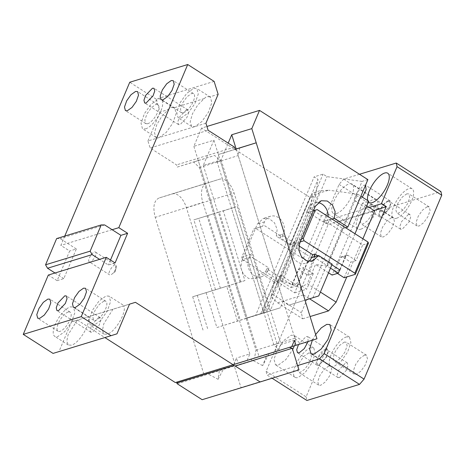 <?xml version="1.0" encoding="UTF-8"?>
<svg xmlns="http://www.w3.org/2000/svg" width="465" height="465" viewBox="0 0 465 465"><rect width="100%" height="100%" fill="white"/><g stroke="black" fill="none" stroke-linecap="round" stroke-linejoin="round"><path stroke-width="0.35" stroke-dasharray="2.33 1.74" d="M332.086 219.102L329.383 219.928L328.127 222.892L341.676 231.547L327.267 265.66L313.718 257.006M345.629 227.757L342.926 228.582L329.383 219.928L327.151 220.608A12.171 10.271 -107 0 0 328.092 216.551M306.307 212.941L313.451 210.75L306.307 212.941L308.19 208.494A12.171 10.271 -107 0 1 314.113 202.914A12.171 10.271 -107 0 1 317.921 202.618M342.926 228.582L341.676 231.547L362.671 244.962L368.466 243.189M332.173 264.161L327.267 265.66M367.879 179.624L362.066 181.402L312.939 297.705L318.752 295.926M308.894 261.382A12.171 10.271 -107 0 1 305.569 263.266A12.171 10.271 -107 0 1 294.31 258.877A12.171 10.271 -107 0 1 292.526 245.572L294.403 241.12L301.541 238.94M362.066 181.402L326.947 176.636L323.036 174.143L314.119 176.869L318.025 179.368L315.723 195.567L309.911 197.346L201.543 128.113L206.925 126.468M201.543 128.113L193.847 146.335L213.912 140.203L203.281 165.371L221.119 159.919L228.21 143.127M236.156 148.957L283.278 300.96L288.492 305.261L305.017 300.21M312.939 297.705L288.492 305.261M308.289 212.325L325.901 223.578L327.151 220.608M325.901 223.578L328.127 222.892M344.164 277.745L350.744 262.167L356.091 260.534L362.671 244.962M356.091 260.534L347.965 255.343L342.612 256.976L350.744 262.167M340.031 270.049L345.983 255.959L346.832 255.163L347.965 255.343M317.705 255.785L331.882 264.841M283.278 300.96L280.407 307.76L270.229 310.905L326.947 176.636M300.291 241.893L295.136 243.468L298.919 245.886M295.136 243.468L294.403 241.12M270.229 310.905L264.509 312.689L323.036 174.143M264.509 312.689L255.593 315.415L314.119 176.869M255.593 315.415L261.313 313.631L318.025 179.368M203.281 165.371L217.864 212.418L213.662 213.731L246.101 318.351L262.568 313.212L265.439 306.412L263.568 312.881L266.596 311.87L315.723 195.567M262.568 313.212L261.313 313.631M309.911 197.346L289.864 244.805L294.769 243.305L279.105 280.383L274.199 281.883L260.778 313.648L266.596 311.87M289.864 244.805L276.315 236.15L277.157 229.373L274.53 222.84L269.322 218.742L263.277 218.451L257.354 224.037L241.69 261.109L240.853 267.887L243.474 274.42L248.688 278.518L254.733 278.808L260.656 273.228L265.562 271.729L279.105 280.383M274.199 281.883L260.656 273.228M260.778 313.648L247.043 317.932L263.568 312.881M193.847 146.335L247.043 317.932M221.119 159.919L235.703 206.966L217.864 212.418M240.05 282.104L218.428 212.36L223.287 210.872L244.916 280.616L192.69 296.769L206.071 292.683L216.882 327.552L269.735 311.126L263.934 312.899L231.5 208.279L235.703 206.966M263.934 312.899L280.407 307.76M213.912 140.203L265.439 306.412M339.59 270.182L334.684 271.682L340.636 257.593A1.738 1.465 -107 0 1 342.612 256.976M337.416 273.432L334.684 271.682M216.882 327.552L246.101 318.351M291.875 284.772L297.222 283.133L303.802 267.561L313.282 273.623L307.935 275.257L298.449 269.2L291.875 284.772L266.811 268.758L265.562 271.729L267.788 271.043A12.171 10.271 -107 0 1 261.865 276.629A12.171 10.271 -107 0 1 250.612 272.24A12.171 10.271 -107 0 1 248.827 258.929L250.705 254.483L241.788 257.209L253.687 229.03L262.609 226.304L264.486 221.852A12.171 10.271 -107 0 1 270.409 216.272A12.171 10.271 -107 0 1 281.668 220.66A12.171 10.271 -107 0 1 283.452 233.971L281.22 234.651L279.971 237.615L282.197 236.935L283.452 233.971M307.935 275.257L314.509 259.685L279.971 237.615M294.769 243.305L281.22 234.651L276.315 236.15M240.934 281.813L219.311 212.069L193.858 219.869L207.867 215.504L240.3 320.123M223.287 210.872L231.5 208.279M213.662 213.731L207.867 215.504M237.295 206.506L269.735 311.126M244.916 280.616L226.705 286.295L237.516 321.17M206.071 292.683L226.705 286.295M192.69 296.769L203.501 331.644M197.27 295.292L208.082 330.167M215.481 289.614L193.858 219.869M266.811 268.758L269.043 268.078L251.431 256.831L250.705 254.483M267.788 271.043L269.043 268.078M262.609 226.304L255.669 228.414L307.818 261.731L294.665 292.874L242.515 259.557L251.431 256.831M294.665 292.874L306.708 289.195L297.222 283.133M298.449 269.2L303.802 267.561M307.818 261.731L314.509 259.685M313.282 273.623L306.708 289.195M264.591 225.682L282.197 236.935M255.669 228.414L253.687 229.03M241.788 257.209L242.515 259.557M220.346 288.131L198.724 218.381M177.229 167.08L198.241 160.524L258.993 356.481L275.495 351.435L254.483 357.986L255.988 350.255L199.357 167.586L193.731 162.035L177.229 167.08L176.549 164.877L150.137 148.004L208.111 130.281M234.517 147.155L176.549 164.877M235.203 149.358L218.701 154.397L217.196 162.134L222.398 178.915C227.373 180.164 231.262 184.843 234.069 192.946L281.034 344.42L278.372 350.709L264.364 355.08L234.947 364.246L186.442 207.797A17.385 9.323 -107.3 0 0 172.376 193.917L158.995 198.009C153.886 200.648 152.63 207.094 155.229 217.341L203.734 373.79L247.159 360.253L233.779 364.345L236.441 358.05L237.981 363.031L258.993 356.481M172.376 193.917L220.003 179.066L222.398 178.915L273.827 344.803L279.453 350.354L291.764 346.588M220.003 179.066L158.972 198.014L206.6 183.164L204.559 184.367A17.385 9.323 -107.3 0 0 202.856 202.49L155.229 217.341M205.925 123.237L147.951 140.959L150.137 148.004M209.785 96.877L206.623 96.546L204.199 98.58L197.747 104.985L192.452 113.78L190.162 121.882L191.679 126.463L194.777 126.643L201.781 121.627L208.454 112.245L211.831 102.666L210.401 97.162L209.785 96.871L218.137 94.319M204.199 98.58L174.108 107.781L170.951 107.456L168.522 109.484L162.076 115.89L156.781 124.684L154.49 132.792L156.007 137.373L159.1 137.547L166.104 132.537L172.782 123.149L176.154 113.57L174.73 108.066L174.108 107.781M214.132 81.398L156.159 99.121L160.169 112.042L168.522 109.49M156.159 99.121L129.752 82.247M64.769 236.075L60.839 245.386L69.645 251.007L57.114 280.668L48.308 275.048M112.123 229.704L60.839 245.386M115.088 262.946L108.397 264.992L99.591 259.365M110.496 260.016L108.397 264.992M53.051 353.406L58.991 351.552L71.523 321.89L77.318 320.118L68.099 334.707L66.762 341.298L68.297 345.001L71.395 345.181C79.312 343.432 91.686 322.361 88.025 316.851L88.548 316.677L73.476 307.045L70.378 306.865A17.385 6.626 -57.4 0 0 56.701 321.263A17.385 6.626 -57.4 0 0 54.754 336.346A17.385 6.626 -57.4 0 0 57.852 336.526L64.856 331.51L71.529 322.123L74.9 312.55L73.476 307.045M116.965 333.829L58.991 351.552M112.995 309.213L103.776 323.803L102.44 330.388L103.974 334.091L107.072 334.271C114.989 332.527 127.358 311.451 123.696 305.941L77.318 320.118M129.497 304.168L123.696 305.941L124.225 305.767L109.147 296.135L106.055 295.961L99.051 300.971L92.372 310.358L89.001 319.937L90.431 325.442L93.523 325.622L100.527 320.606L107.206 311.219L110.577 301.64L109.147 296.135M98.632 317.479L91.791 324.68L90.105 329.47L90.815 332.219L92.366 332.312L99.202 325.111L100.893 320.321L100.178 317.572L98.632 317.479M135.437 302.32L71.523 321.89M77.469 320.042L104.887 337.561M291.753 346.623L278.372 350.709M175.334 382.567L233.779 364.345M245.758 360.689L177.624 381.858L245.758 360.689M294.409 340.328L281.034 344.42M239.713 147.847L238.208 155.583L294.839 338.253L300.466 343.804L316.967 338.758M218.701 154.397L235.174 149.265M147.951 140.959L160.169 112.042M217.196 162.134L238.208 155.583M199.357 167.586L220.369 161.035L214.743 155.484L193.731 162.035M275.495 351.435L277.001 343.705L220.369 161.035M198.241 160.524L214.743 155.484M186.337 109.85L179.496 117.052L177.81 121.842L178.525 124.591L180.071 124.684L186.913 117.482L188.598 112.693L187.883 109.938L186.337 109.85M181.228 117.988L188.232 112.972L194.911 103.59L198.282 94.011L196.858 88.507L193.76 88.327L186.756 93.343L180.083 102.73L176.706 112.303L178.136 117.808L181.228 117.988M145.557 128.898A17.385 6.626 -57.4 0 0 159.233 114.495A17.385 6.626 -57.4 0 0 161.181 99.411A17.385 6.626 -57.4 0 0 158.083 99.237L151.079 104.253L144.406 113.634L141.035 123.213L142.459 128.718L145.557 128.898M57.114 280.668L63.804 278.628L76.33 248.961L69.645 251.007M76.33 248.961L60.078 238.58L56.643 238.562M183.245 112.85L183.425 112.797A11.3 4.307 -57.4 0 0 192.312 103.439A11.3 4.307 -57.4 0 0 193.58 93.634A11.3 4.307 -57.4 0 0 191.568 93.517L187.017 96.778L182.675 102.881L180.484 109.106L181.408 112.681L183.245 112.85M147.574 123.754L147.748 123.707A11.3 4.307 -57.4 0 0 156.641 114.344A11.3 4.307 -57.4 0 0 157.902 104.544A11.3 4.307 -57.4 0 0 155.891 104.427L151.34 107.688L147.004 113.785L144.807 120.011L145.737 123.585L147.574 123.754M63.804 278.628L54.998 273.002M68.186 312.056A11.3 4.307 -57.4 0 0 59.293 321.414A11.3 4.307 -57.4 0 0 58.032 331.22A11.3 4.307 -57.4 0 0 60.043 331.336A11.3 4.307 -57.4 0 0 68.936 321.972A11.3 4.307 -57.4 0 0 70.198 312.172A11.3 4.307 -57.4 0 0 68.186 312.056M103.864 301.151L99.307 304.406L94.97 310.51L92.773 316.735L93.703 320.309L95.714 320.432A11.3 4.307 -57.4 0 0 104.608 311.068A11.3 4.307 -57.4 0 0 105.875 301.268A11.3 4.307 -57.4 0 0 103.864 301.151M247.159 360.253L249.815 353.958L236.441 358.05M292.264 348.279L234.296 366.002L233.273 364.508M177.246 383.788L234.296 366.002L240.986 387.589L298.96 369.867M300.466 343.804L279.453 350.354M294.839 338.253L273.827 344.803M254.483 357.986L237.981 363.031M249.815 353.958L202.856 202.49M203.734 373.79L234.947 364.246M255.988 350.255L277.001 343.705M202.153 399.697L240.986 387.589M104.672 224.944L60.078 238.58M267.009 354.289L250.716 359.358L268.979 353.696L262.679 365.659L267.009 354.289M210.843 371.547L224.386 367.327L206.123 372.988L218.085 379.295L219.666 368.768M89.117 261.737C86.845 260.011 93.744 249.903 95.61 252.216C97.883 253.948 90.983 264.056 89.117 261.737L109.571 274.827A5.778 2.203 122.6 0 1 109.432 274.722C107.165 272.99 114.065 262.882 115.93 265.201A5.778 2.203 122.6 0 1 116.186 267.398A5.778 2.203 122.6 0 1 111.827 274.216A5.778 2.203 122.6 0 1 109.571 274.827M116.186 267.398L115.279 271.618L115.93 265.201L95.61 252.216M277.622 302.802L303.488 294.897L300.105 287.707L281.749 280.825L274.025 283.185L270.95 296.624L277.622 302.802L302.68 318.816L301.355 312.759L339.886 221.555L374.668 210.918M281.749 280.825L319.781 190.795L312.056 193.155L312.236 195.248L328.726 190.208L319.781 190.795M274.025 283.185L312.056 193.155M270.95 296.624L272.583 294.38L280.726 275.1L279.959 280.505L310.341 208.576L312.236 195.248M272.583 294.38L301.355 312.759M303.488 294.897L309.58 298.786M302.68 318.816L310.079 316.549M300.105 287.707L307.365 283.743L320.385 292.061M330.487 268.136L327.226 266.056L315.508 264.463L307.365 283.743M327.226 266.056L357.608 194.126L328.726 190.208M357.608 194.126L360.875 196.213M366.757 205.867L362.473 203.129L368.716 201.223M310.341 208.576L321.449 215.673L327.691 213.761L339.886 221.555M279.959 280.505L291.067 287.603L321.449 215.673M291.067 287.603L297.309 285.69L280.726 275.1M297.309 285.69L327.691 213.761M373.982 210.482L328.156 224.49L266.137 371.314L266.933 374.947L272.095 378.243M297.623 365.566L266.933 374.947M315.648 334.498L312.341 340.2M294.345 345.803L295.699 339.177L294.165 335.457L291.241 335.23L284.063 340.299L277.39 349.68L274.013 359.259L275.443 364.763L278.535 364.944L285.87 359.573L292.683 349.628M308.15 341.508L307.789 336.602L306.086 336.503L298.513 344.513M362.898 238.789L346.78 276.942M362.473 203.129L332.091 275.059M328.528 272.781L315.508 264.463M354.987 233.732L339.729 269.851M359.497 174.27L343.635 179.118L339.078 184.384L323.413 221.462L369.239 207.454M323.413 221.462L328.156 224.49M339.078 184.384L383.776 212.947L388.333 207.675L440.954 191.592M266.137 371.314L306.098 396.843L383.776 212.947M306.098 396.843L306.894 400.475M346.559 336.869L346.384 336.922A17.385 6.626 -57.4 0 0 332.702 351.325A17.385 6.626 -57.4 0 0 330.76 366.403A17.385 6.626 -57.4 0 0 333.853 366.583L340.857 361.567L347.529 352.185L350.906 342.606L349.477 337.102L346.559 336.869M310.707 347.826A17.385 6.626 -57.4 0 0 297.03 362.229A17.385 6.626 -57.4 0 0 295.083 377.313A17.385 6.626 -57.4 0 0 298.181 377.487L305.185 372.477L311.858 363.089L315.229 353.51L313.805 348.006L310.707 347.826M325.727 349.046A9.562 3.644 -57.4 0 0 318.205 356.969A9.562 3.644 -57.4 0 0 317.13 365.263A9.562 3.644 -57.4 0 0 318.833 365.362L326.36 357.44L328.214 352.174L327.43 349.145L325.727 349.046M343.635 179.118L388.333 207.675M408.38 214.464L401.539 221.666L399.853 226.455L400.568 229.204L402.115 229.297L408.956 222.096L410.642 217.306L409.927 214.557L408.38 214.464M391.483 217.696L386.926 220.956L382.59 227.054L380.399 233.279L381.323 236.859L383.34 236.976L387.891 233.715L392.228 227.612L394.425 221.387L393.495 217.812L391.483 217.696M339.467 377.603L346.309 370.402L347.994 365.612L347.279 362.863L345.733 362.77L338.892 369.971L337.206 374.761L337.921 377.51L339.467 377.603M427.155 206.786L422.604 210.046L418.268 216.149L416.07 222.375L417 225.949L419.012 226.066L423.563 222.805L427.905 216.707L430.096 210.482L429.166 206.902L427.155 206.786M364.508 355.091L359.957 358.352L355.615 364.455L353.423 370.681L354.353 374.255L356.364 374.372L360.916 371.117L365.257 365.013L367.449 358.788L366.519 355.214L364.508 355.091M328.836 366.002L324.279 369.262L319.943 375.36L317.752 381.585L318.676 385.165L320.687 385.282L325.244 382.021L329.58 375.918L331.777 369.692L330.848 366.118L328.836 366.002M344.367 342.066L339.636 345.373L335.3 351.476L333.103 357.695L334.033 361.276L336.044 361.392L340.601 358.131L344.937 352.034L347.128 345.809L346.204 342.228L344.367 342.066M308.69 352.97L303.965 356.277L299.623 362.38L297.431 368.606L298.361 372.18L300.373 372.296L304.924 369.041L309.26 362.938L311.457 356.713L310.527 353.138L308.69 352.97M325.587 349.744L318.572 356.992L316.886 361.782L317.601 364.531L319.147 364.624L325.988 357.422L327.674 352.633L326.959 349.878L325.587 349.744M365.537 185.175L363.99 185.163L356.469 193.085L354.609 198.352L355.4 201.38L357.103 201.479L362.316 197.131M388.374 200.741A9.562 3.644 -57.4 0 0 380.852 208.663A9.562 3.644 -57.4 0 0 379.777 216.957A9.562 3.644 -57.4 0 0 381.48 217.056L389.007 209.134L390.862 203.868L390.077 200.839L388.374 200.741M388.06 201.484A8.696 3.313 -57.4 0 0 381.219 208.686A8.696 3.313 -57.4 0 0 380.248 216.225A8.696 3.313 -57.4 0 0 381.794 216.312L388.635 209.116L390.321 204.327L389.606 201.572L388.06 201.484M371.163 204.71L366.612 207.971L362.27 214.074L360.079 220.3L361.009 223.874L363.02 223.991L367.571 220.73L371.913 214.632L374.104 208.407L373.174 204.827L371.163 204.71M406.84 193.806L402.283 197.067L397.947 203.164L395.75 209.39L396.68 212.97L398.691 213.086L403.248 209.825L407.584 203.728L409.775 197.503L408.851 193.922L406.84 193.806M336.445 213.604A17.385 6.626 -57.4 0 0 350.122 199.206A17.385 6.626 -57.4 0 0 352.069 184.123A17.385 6.626 -57.4 0 0 348.971 183.942A17.385 6.626 -57.4 0 0 335.294 198.346A17.385 6.626 -57.4 0 0 333.347 213.423A17.385 6.626 -57.4 0 0 336.445 213.604M367.722 200.584A17.385 6.626 -57.4 0 0 368.402 201.967M360.828 229.181A17.385 6.626 -57.4 0 0 374.505 214.784A17.385 6.626 -57.4 0 0 376.452 199.7A17.385 6.626 -57.4 0 0 373.354 199.52A17.385 6.626 -57.4 0 0 359.678 213.923A17.385 6.626 -57.4 0 0 357.73 229.001A17.385 6.626 -57.4 0 0 360.828 229.181M396.5 218.277A17.385 6.626 -57.4 0 0 410.182 203.873A17.385 6.626 -57.4 0 0 412.124 188.796A17.385 6.626 -57.4 0 0 409.031 188.616A17.385 6.626 -57.4 0 0 395.349 203.019A17.385 6.626 -57.4 0 0 393.407 218.097A17.385 6.626 -57.4 0 0 396.5 218.277M315.322 206.315L308.19 208.494M299.663 243.387L292.526 245.572M345.983 255.959L340.636 257.593M264.486 221.852L257.354 224.037M248.827 258.929L241.69 261.109M186.442 207.797L234.069 192.946M321.245 200.729L314.113 202.914M312.701 261.086L305.569 263.266M346.832 255.163L341.479 256.796M270.409 216.272L263.277 218.451M261.865 276.629L254.733 278.808M210.401 97.162L196.858 88.507M191.679 126.463L178.136 117.808M174.724 108.066L161.181 99.411M156.007 137.373L142.459 128.718M178.525 124.591L144.667 102.963M187.883 109.938L154.025 88.309M181.408 112.681L161.117 99.719M193.58 93.634L173.288 80.672M145.737 123.591L125.445 110.624M157.902 104.544L137.611 91.576M58.032 331.22L37.735 318.252M70.198 312.172L49.906 299.204M90.815 332.219L56.957 310.591M100.178 317.572L66.321 295.938M93.703 320.309L73.412 307.348M105.875 301.268L85.577 288.3M68.297 345.001L54.754 336.346M103.974 334.097L90.431 325.442M262.679 365.659L250.716 359.358M218.085 379.295L224.386 367.327M115.279 271.618L111.827 274.216M349.477 337.102L329.836 324.553M330.76 366.403L311.114 353.853M295.083 377.313L275.443 364.763M313.805 348.006L294.165 335.457M317.13 365.263L297.49 352.714M327.43 349.145L307.789 336.602M379.777 216.957L355.4 201.38M390.077 200.839L365.693 185.262M400.568 229.204L380.248 216.225M409.927 214.557L389.606 201.572M381.323 236.859L361.009 223.874M393.495 217.812L373.174 204.827M347.279 362.863L326.959 349.878M337.921 377.51L317.601 364.531M417 225.949L396.68 212.97M429.166 206.902L408.851 193.922M354.353 374.255L334.033 361.276M366.519 355.214L346.204 342.228M318.676 385.165L298.361 372.18M330.848 366.118L310.527 353.138M376.452 199.7L352.069 184.123M357.73 229.001L333.347 213.423M412.124 188.796L387.746 173.218M393.407 218.097L369.024 202.519"/><path stroke-width="0.7" d="M345.629 227.757L347.832 227.083L334.289 218.428L332.086 219.102M347.832 227.083L367.879 179.624L259.517 110.391L251.815 128.613L305.017 300.21L318.752 295.926L332.173 264.161L318.624 255.506L312.701 261.086L306.656 260.795L301.448 256.697L298.821 250.164L299.663 243.387L315.322 206.315L321.245 200.729L327.29 201.019L332.504 205.117L335.125 211.651L334.289 218.428M317.921 202.618A12.171 10.271 -107 0 1 328.092 216.551M301.541 238.94L303.325 238.394L304.052 240.742L300.291 241.893M304.052 240.742L354.847 273.193L368.007 242.05L317.211 209.599L313.451 210.75L315.229 210.215L303.325 238.394M259.517 110.391L206.925 126.468M228.21 143.127L231.75 134.751L236.156 148.957M251.815 128.613L231.75 134.751M318.624 255.506L311.492 257.686A12.171 10.271 -107 0 1 308.894 261.382M368.007 242.05L368.466 243.189L355.312 274.333L354.847 273.193M331.882 264.841L340.031 270.049L339.59 270.182M298.919 245.886L312.742 254.721L314.974 254.035L317.705 255.785M314.974 254.035L313.718 257.006M311.492 257.686L312.742 254.721M315.229 210.215L317.211 209.599M355.312 274.333L344.164 277.745L337.416 273.432M104.887 337.561L175.334 382.567L291.753 346.623L294.409 340.328L295.955 345.309L316.967 338.758L256.215 142.802L235.203 149.358L234.517 147.155L208.111 130.281L205.925 123.237L218.137 94.319L214.132 81.398L187.721 64.525L129.752 82.247L64.769 236.075M106.282 257.325L48.308 275.048L23.25 334.37L53.051 353.406L111.025 335.684L81.224 316.648L106.282 257.325L115.088 262.946L127.613 233.285L118.808 227.664L187.721 64.525M111.025 335.684L116.965 333.829L129.497 304.168L135.437 302.32L233.302 364.845M118.808 227.664L112.123 229.704L104.672 224.944L101.236 224.926L56.643 238.562L45.564 264.794L90.158 251.164L92.14 254.605L47.546 268.241L45.564 264.794M146.033 103.096L153.049 95.842L154.735 91.059L154.02 88.303L152.474 88.216L145.632 95.418L143.947 100.202L144.656 102.957L146.033 103.096M162.93 99.87L167.656 96.557L171.998 90.454L174.189 84.235L173.259 80.654L171.248 80.538L166.697 83.799L162.355 89.896L160.163 96.121L161.093 99.702L162.93 99.87M127.253 110.775L131.984 107.462L136.321 101.364L138.512 95.139L137.588 91.559L135.577 91.442L131.02 94.703L126.683 100.806L124.486 107.031L125.416 110.606L127.253 110.775M127.613 233.285L120.923 235.331L112.123 229.704M120.923 235.331L110.496 260.016M81.224 316.648L23.25 334.37M47.866 299.076L43.315 302.337L38.979 308.435L36.782 314.66L37.712 318.234L39.723 318.351L44.28 315.09L48.616 308.993L50.807 302.767L49.883 299.193L47.866 299.076M64.763 295.845L57.927 303.046L56.236 307.836L56.951 310.585L58.503 310.678L65.338 303.476L67.03 298.687L66.315 295.938L64.763 295.845M83.543 288.166L78.986 291.427L74.65 297.53L72.459 303.755L73.383 307.33L75.4 307.446L79.951 304.186L84.287 298.088L86.484 291.863L85.554 288.283L83.543 288.166M291.764 346.588L295.955 345.309M235.174 149.265L256.215 142.802M235.22 366.065L260.127 381.974L202.153 399.697L177.246 383.788L176.735 383.038L233.819 365.589L235.22 366.065L292.264 348.279L289.468 347.332M177.618 381.864L176.735 383.038M233.814 364.682L233.819 365.589M260.127 381.974L298.96 369.867L292.264 348.279M54.998 273.002L47.546 268.241M99.591 259.365L92.14 254.605M101.236 224.926L90.158 251.164M309.58 298.786L328.546 310.905L336.137 302.128L320.385 292.061M310.079 316.549L328.546 310.905M360.875 196.213L368.716 201.223L354.987 233.732M362.898 238.789L374.668 210.918L366.757 205.867M297.623 365.566L319.554 358.858L324.105 353.592L386.13 206.768L373.982 210.482M312.341 340.2L309.626 348.907L311.114 353.853L314.212 354.034L321.216 349.017L327.889 339.636L331.266 330.057L329.836 324.553L326.744 324.372L321.309 327.842L315.648 334.498M292.683 349.628L294.345 345.803M298.513 344.513L296.699 349.726L297.49 352.714L299.193 352.813L304.279 348.634L308.15 341.508M346.78 276.942L336.137 302.128M339.729 269.851L338.334 273.153L332.091 275.059L328.528 272.781M338.334 273.153L330.487 268.136M369.239 207.454L381.387 203.74L386.13 206.768M272.095 378.243L306.894 400.475L359.515 384.392L364.066 379.12L324.105 353.592M319.554 358.858L359.515 384.392M381.387 203.74L397.046 166.662L441.75 195.224L364.066 379.12M397.046 166.662L396.256 163.035L440.954 191.592L441.75 195.224M396.256 163.035L359.497 174.27M362.316 197.131L366.141 189.883L365.537 185.175M368.402 201.967A17.385 6.626 -57.4 0 0 369.024 202.519A17.385 6.626 -57.4 0 0 372.116 202.699A17.385 6.626 -57.4 0 0 385.799 188.296A17.385 6.626 -57.4 0 0 387.746 173.218A17.385 6.626 -57.4 0 0 384.648 173.038A17.385 6.626 -57.4 0 0 372.378 184.977A17.385 6.626 -57.4 0 0 367.722 200.584"/></g></svg>

